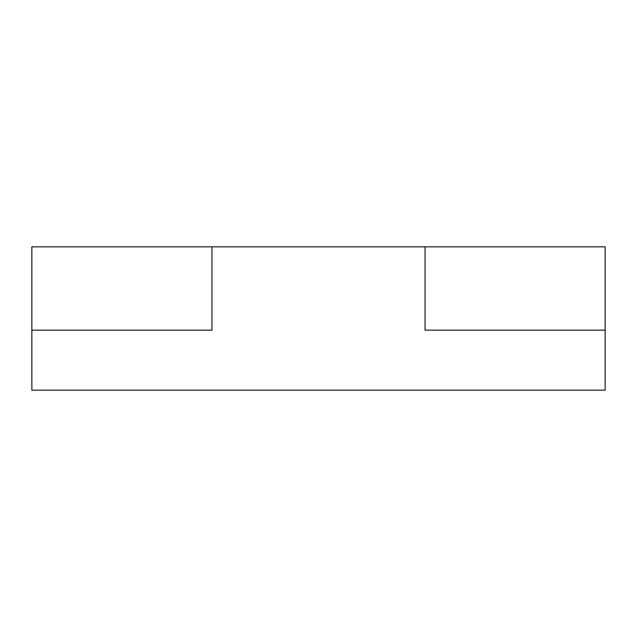 <?xml version="1.0" encoding="UTF-8"?>
<svg xmlns="http://www.w3.org/2000/svg" width="637" height="637" viewBox="0 0 637 637"><rect width="100%" height="100%" fill="white"/><g stroke="black" fill="none" stroke-linecap="round" stroke-linejoin="round"><path stroke-width="0.96" d="M31.85 330.157L31.85 390.163L605.15 390.163L605.15 246.838L31.85 246.838L31.85 330.157L211.946 330.157L211.946 246.838M605.15 330.157L425.054 330.157L425.054 246.838"/></g></svg>
